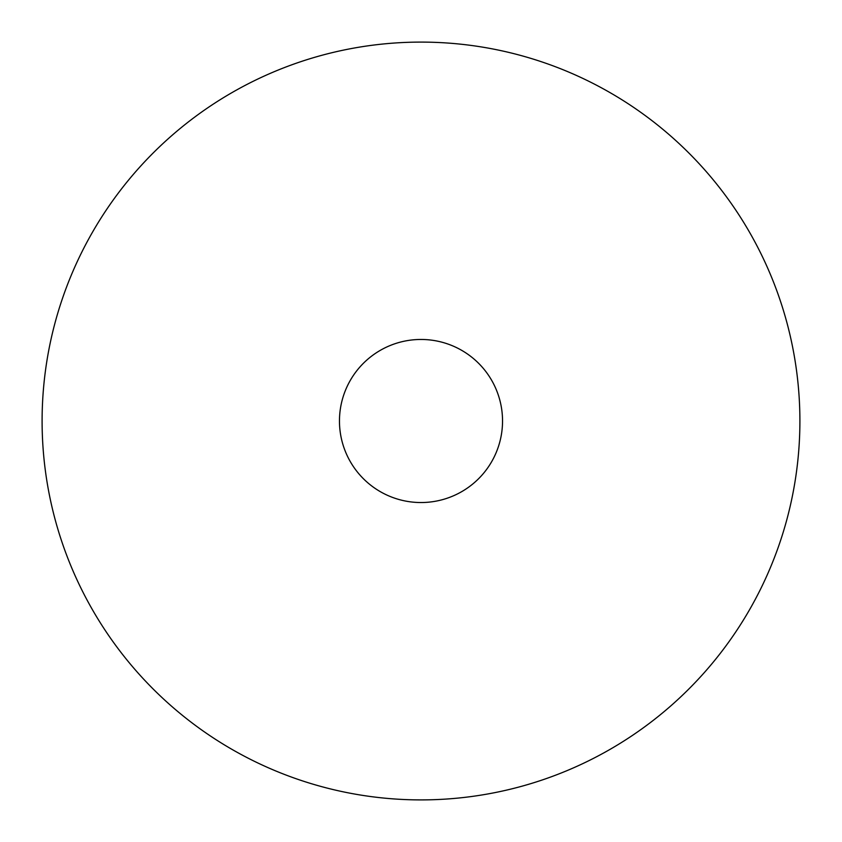 <?xml version="1.0" encoding="UTF-8"?>
<svg xmlns="http://www.w3.org/2000/svg" width="842" height="842" viewBox="0 0 842 842"><rect width="100%" height="100%" fill="white"/><g stroke="black" fill="none" stroke-linecap="round" stroke-linejoin="round"><path stroke-width="0.63" stroke-dasharray="4.21 3.16" d="M339.463 421A81.537 81.537 0 0 1 421 339.463A81.537 81.537 0 0 1 502.537 421A81.537 81.537 0 0 1 421 502.537A81.537 81.537 0 0 1 339.463 421M799.9 421A378.9 378.9 0 0 0 421 42.1A378.9 378.9 0 0 0 42.1 421A378.9 378.9 0 0 0 421 799.9A378.9 378.9 0 0 0 799.9 421"/><path stroke-width="1.26" d="M339.463 421A81.537 81.537 0 0 1 421 339.463A81.537 81.537 0 0 1 502.537 421A81.537 81.537 0 0 1 421 502.537A81.537 81.537 0 0 1 339.463 421M799.9 421A378.9 378.9 0 0 1 421 799.9A378.9 378.9 0 0 1 42.1 421A378.9 378.9 0 0 1 421 42.1A378.9 378.9 0 0 1 799.9 421"/></g></svg>
